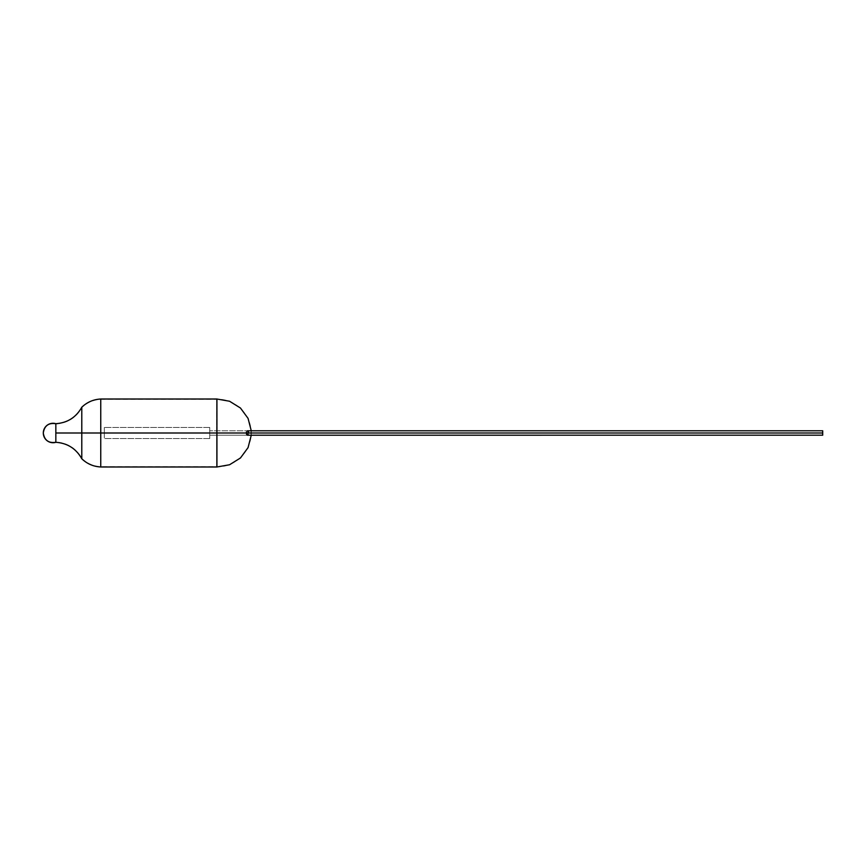 <?xml version="1.0" encoding="UTF-8"?>
<svg xmlns="http://www.w3.org/2000/svg" width="866" height="866" viewBox="0 0 866 866"><rect width="100%" height="100%" fill="white"/><g stroke="black" fill="none" stroke-linecap="round" stroke-linejoin="round"><path stroke-width="0.65" stroke-dasharray="4.33 3.25" d="M248.564 432.102L248.661 433L822.7 433L822.7 430.781L822.7 433L246.377 433L247.535 430.781L248.661 433L822.7 433L822.7 430.781L822.7 433L248.661 433L247.535 430.781L248.315 431.387L247.124 430.932L246.377 433L100.748 433L100.748 399.02L100.748 433L55.846 433L55.846 442.31L55.846 433L81.794 433L81.794 407.215L81.794 433L100.748 433L100.748 466.98L100.748 433L216.933 433L216.933 399.02L216.933 466.98L216.933 433L246.377 433L247.535 435.219L248.661 433L251.324 433L248.661 433L248.315 431.387M216.933 399.02L216.933 466.98M55.846 423.69L55.846 433L55.846 423.69M81.794 458.785L81.794 433L81.794 458.785M822.7 435.187L822.7 433L248.661 433L251.324 433L248.661 433L247.535 435.219L246.377 433L822.7 433L822.7 435.219L822.7 433L822.7 435.219L247.546 435.219M822.7 433L822.7 430.781L822.7 433M209.724 433L104.321 433L209.724 433L209.724 427.458L209.724 433L104.321 433L104.321 427.458L104.321 433L209.724 433L209.724 427.458L209.724 433L248.358 433L247.221 430.781L246.063 433L209.724 433L209.724 430.781L209.724 433L246.063 433L247.221 430.781L248.358 433L209.724 433L209.724 430.781L209.724 433L248.358 433L247.232 435.219L246.063 433L216.652 433L216.652 466.698L216.652 433L100.759 433L216.652 433L216.652 466.698L216.652 433L246.063 433L246.431 434.613L247.644 435.068L246.431 434.613L246.063 433L216.652 433L216.652 399.302L216.652 433L246.063 433L246.161 432.102L246.063 433L209.724 433L209.724 435.219L209.724 433L246.063 433L247.232 435.219L248.358 433L251.053 433L248.358 433L247.221 430.781L248.358 433L251.043 433.281L251.043 432.719L248.358 433L247.232 435.219L209.724 435.219L209.724 433L209.724 435.219L209.724 434.57L209.724 435.219L247.232 435.219L248.358 433L209.724 433L209.724 427.458L209.724 438.542L209.724 430.781L209.724 438.542L209.724 433L104.321 433L104.321 427.458L104.321 433L209.724 433L209.724 438.542L209.724 433L104.321 433L104.321 438.542L104.321 427.458L104.321 433L209.724 433L209.724 427.458L209.724 433M100.759 433L100.759 466.698L100.759 433L82.021 433L82.021 458.623L82.021 433L100.759 433L100.759 466.698L100.759 399.302L100.759 433L82.021 433L82.021 407.377L82.021 433L55.814 433L82.021 433L55.814 433L55.814 423.961A9.45 9.45 0 0 0 43.581 432.719L43.581 433.281A9.45 9.45 0 0 0 55.814 442.039L55.814 433L55.814 442.039A9.45 9.45 0 0 1 43.581 433.281L43.581 432.719A9.45 9.45 0 0 1 55.814 423.961L55.814 442.039L55.814 433L82.021 433L82.021 458.623L82.021 407.377L82.021 433L216.652 433L100.759 433L100.759 399.302L100.759 433M247.221 430.781L246.161 432.102L247.221 430.781L209.724 430.781L247.232 430.781M216.652 433L216.652 399.302L216.652 433M55.814 423.961C67.526 423.138 76.262 417.607 82.021 407.377C87.271 402.387 93.517 399.691 100.759 399.302L216.652 399.302C234.773 398.328 251.508 414.587 251.043 432.719L251.043 433.281C251.508 451.413 234.773 467.672 216.652 466.698L100.759 466.698C93.517 466.309 87.271 463.613 82.021 458.623C76.262 448.393 67.526 442.862 55.814 442.039M104.321 433L104.321 438.542L104.321 433M822.7 430.781L247.546 430.781M251.259 430.781L251.324 432.859M251.259 435.219L251.324 433.141M209.724 427.458L104.321 427.458L209.724 427.458M209.724 438.542L104.321 438.542L209.724 438.542"/><path stroke-width="1.3" d="M822.7 433L822.7 430.781L822.7 433L246.377 433L822.7 433L822.7 435.219L822.7 433M246.485 432.102L246.377 433L246.485 432.102M247.947 430.932L248.564 432.102M216.933 399.02L100.748 399.02C93.42 399.421 87.109 402.149 81.794 407.215L81.794 433L55.846 433L55.846 442.31C48.572 443.37 44.393 440.274 43.3 433A9.732 9.732 0 0 0 55.846 442.31L55.846 433L100.748 433L100.748 399.02L100.748 433L216.933 433L216.933 399.02L229.544 401.239L240.456 408.016L248.066 418.375L251.259 430.781M43.3 433C44.393 425.726 48.572 422.63 55.846 423.69A9.732 9.732 0 0 0 43.3 433M55.846 423.69L55.846 433L55.846 423.69C67.461 422.857 76.1 417.358 81.794 407.215L81.794 458.785L81.794 433L100.748 433L100.748 466.98L100.748 433L216.933 433L216.933 399.02L216.933 433L246.377 433L216.933 433L216.933 466.98L216.933 433L216.933 466.98L229.544 464.761L240.456 457.984L248.066 447.625L251.259 435.219M248.304 434.613L247.124 435.068L246.377 433L246.745 434.613L247.947 435.068M247.546 435.219L822.7 435.187M822.7 430.781L247.546 430.781M55.846 442.31C67.451 443.143 76.1 448.642 81.794 458.785C87.109 463.851 93.42 466.579 100.748 466.98L216.933 466.98"/></g></svg>

